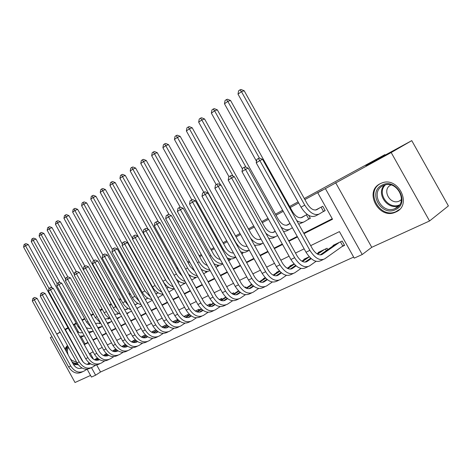 <?xml version="1.0" encoding="UTF-8"?>
<svg xmlns="http://www.w3.org/2000/svg" width="472" height="472" viewBox="0 0 472 472"><rect width="100%" height="100%" fill="white"/><g stroke="black" fill="none" stroke-linecap="round" stroke-linejoin="round"><path stroke-width="0.71" d="M73.591 364.726L78.122 364.579M80.523 357.835L80.393 356.968M75.426 347.935L74.747 347.333M67.431 345.439L64.847 348.855M395.961 211.957C412.687 204.936 398.097 175.808 381.506 183.136L380.161 183.738C363.782 191.39 378.745 219.769 395.217 212.288L395.961 211.957M96.695 365.021L100.536 372.001L95.609 375.193L91.456 377.075L87.125 369.204M51.967 336.695L50.333 337.61L75.013 382.503L90.553 375.429M304.287 198.505L384.928 154.609L365.824 165.607L411.761 140.632L448.4 205.916L429.549 220.979L391.188 152.544L325.391 188.599L362.213 254.526L354.236 258.137L339.421 231.605L310.682 245.641M335.645 182.699L371.753 247.31L429.549 220.979M371.753 247.31L362.213 254.526M100.536 372.001L353.652 257.087M76.134 323.108L73.29 324.677M67.95 327.686L64.882 329.415M60.103 332.111L56.693 334.028M411.761 140.632L391.188 152.544M100.512 322.919L100.046 323.249M109.469 318.216L108.755 318.683M118.667 313.39L117.687 313.998M126.325 309.496L126.844 309.195M135.812 304.517L136.243 304.263M147.754 298.127L145.895 299.201M157.984 292.752L155.837 293.879M168.504 287.236L166.758 288.15M179.325 281.554L178.245 282.12M190.452 275.713L189.573 276.173M201.91 269.701L201.509 269.913M246.974 246.054L246.325 246.39M260.845 238.773L259.311 239.575M275.182 231.245L272.704 232.543M290.009 223.462L286.528 225.292M307.225 214.43L300.8 217.798M341.893 246.655L344.578 245.387L342.153 241.039L333.031 245.387L333.262 245.806M90.229 353.28L93.533 359.281M327.81 249.605L327.049 248.242L318.216 252.449L318.441 252.844M309.231 256.738L303.874 259.287L304.08 259.665M294.08 263.96L289.973 265.919L290.168 266.267M279.436 270.94L276.498 272.344L276.686 272.674M265.264 277.695L263.429 278.574L263.606 278.893M251.547 284.238L250.744 284.622L250.909 284.923M246.325 287.973L245.776 286.988L244.862 287.424M234.13 293.731L233.605 292.787L231.899 293.602M222.282 299.325L221.787 298.428L219.332 299.596M210.772 304.759L210.3 303.903L207.143 305.408M199.585 310.045L199.131 309.225L195.32 311.042M188.706 315.19L188.269 314.405L183.832 316.517M177.649 319.467L172.681 321.839M177.808 319.627L178.121 320.193M166.569 324.748L161.843 327.002M155.807 329.881L151.636 332.129M145.346 334.866L142.031 336.695M135.175 339.716L132.667 341.15M125.281 344.436L123.54 345.492M115.646 349.026L114.643 349.728M106.271 353.498L105.964 353.858M303.998 233.646L332.518 219.238L317.733 192.753L322.476 190.027L304.888 199.573M298.682 202.942L290.227 207.532M283.241 211.326L276.037 215.238M268.533 219.309L262.29 222.695M254.308 227.026L248.98 229.923M240.549 234.495L236.077 236.926M227.233 241.723L223.563 243.717M214.329 248.726L211.415 250.307M201.827 255.511L199.632 256.703M189.709 262.09L188.186 262.916M177.95 268.474L177.065 268.952M150.527 283.353L150.137 283.566M140.379 288.864L139.612 289.283M130.496 294.227L129.381 294.835M120.879 299.449L119.434 300.233M111.516 304.528L109.758 305.484M102.395 309.479L100.341 310.594M93.509 314.305L91.173 315.573M84.848 319.007L82.24 320.417M76.399 323.591L74.464 324.642L78.759 332.435M81.367 337.185L85.025 343.828L87.904 342.371M92.931 339.828L96.913 337.81M102.005 335.238L106.17 333.132M111.327 330.518L115.675 328.323M120.897 325.68L125.44 323.379M130.732 320.7L135.482 318.299M140.845 315.585L145.807 313.072M151.241 310.322L156.427 307.697M161.937 304.912L167.359 302.168M172.947 299.342L178.617 296.475M184.281 293.608L190.21 290.604M195.957 287.696L202.158 284.563M207.993 281.613L214.483 278.327M220.394 275.335L227.185 271.896M233.192 268.857L240.301 265.264M246.396 262.178L253.842 258.408M260.031 255.281L267.83 251.334M274.114 248.154L282.291 244.018M288.675 240.785L297.242 236.454M303.732 233.168L332.241 218.742M322.547 211.987L325.173 210.624L322.748 206.282L315.538 210.064M308.729 215.397L310.352 218.306L307.809 219.627M254.874 245.452L255.34 246.844M242.337 252.266L242.909 253.293L241.788 253.877M230.147 258.845L230.607 259.677L228.654 260.686L229.486 260.172L228.531 258.461M218.3 265.205L218.672 265.866L216.613 266.934M206.777 271.359L207.072 271.884L205.072 272.922M195.573 277.324L195.797 277.731L193.856 278.74M184.67 283.111L184.841 283.418L182.953 284.398M174.056 288.722L172.345 289.897M162.026 295.254L163.2 294.64M151.978 300.463L152.326 300.28M118.962 299.378L120.407 298.593M128.903 293.967L130.018 293.36M139.128 288.404L139.889 287.985M149.642 282.681L150.037 282.462M176.558 268.031L177.442 267.547M187.667 261.984L189.189 261.152M199.107 255.759L201.302 254.561M210.884 249.346L213.792 247.759M223.02 242.738L226.684 240.744M235.522 235.935L239.994 233.498M248.419 228.914L253.747 226.011M261.724 221.669L267.96 218.276M275.453 214.2L282.657 210.276M289.637 206.476L298.092 201.874M385.193 155.076L384.928 154.609M73.514 325.09L76.346 323.491L73.49 325.043M68.104 327.963L65.012 329.645M60.186 332.264L56.746 334.129M51.979 336.719L50.333 337.61M68.18 328.099L65.378 329.68L68.204 328.146M74.464 324.642L73.549 325.155M317.733 192.753L325.391 188.599M100.035 310.039L102.07 308.889M109.362 304.776L111.109 303.791M81.975 319.933L84.576 318.517M90.901 315.084L93.238 313.809M83.255 362.171L65.378 329.68M88.553 362.372L89.007 363.204M91.474 367.682L95.609 375.193M304.139 248.832L295.507 253.051M289.065 256.196L280.828 260.214M274.492 263.311L266.633 267.146M260.391 270.196L252.886 273.86M246.744 276.857L239.575 280.356M233.522 283.312L226.678 286.657M220.713 289.566L214.17 292.764M208.294 295.631L202.045 298.682M196.252 301.514L190.275 304.428M184.564 307.219L178.847 310.01M173.218 312.759L167.755 315.426M162.197 318.14L156.97 320.694M151.494 323.367L146.491 325.81M141.087 328.447L136.296 330.783M130.962 333.391L126.384 335.627M121.121 338.2L116.737 340.336M111.54 342.873L107.345 344.926M102.212 347.427L98.2 349.392M93.131 351.864L89.285 353.74M84.287 344.66L88.105 342.737M93.131 340.194L97.12 338.182M102.212 335.61L106.377 333.503M111.534 330.896L115.882 328.701M121.109 326.058L125.652 323.762M130.945 321.09L135.694 318.688M141.063 315.98L146.025 313.467M151.459 310.723L156.651 308.098M162.162 305.313L167.584 302.576M173.171 299.75L178.847 296.888M184.511 294.021L190.446 291.023M196.193 288.121L202.394 284.988M208.229 282.038L214.719 278.757M220.636 275.766L227.433 272.338M233.439 269.3L240.549 265.707M246.644 262.627L254.095 258.863M260.284 255.735L268.084 251.794M274.374 248.614L282.551 244.484M288.935 241.257L297.507 236.926M85.025 343.828L84.128 344.365M316.411 209.609L315.685 210.046M320.128 207.656L316.883 209.621C313.703 210.842 310.482 208.878 307.201 203.727L244.183 90.754L241.457 91.662L304.759 205.155C309.709 212.913 314.558 215.857 319.314 213.981L323.479 211.409L321.102 207.143M325.09 210.477L323.479 211.409M239.971 89.857L241.457 91.662L238 94.129L238.59 90.842L239.971 89.857L241.062 89.497L244.183 90.754M238 94.129L301.03 207.155C305.962 214.884 310.812 217.804 315.573 215.916L318.706 214.294M344.383 245.039L342.796 246.012L340.465 241.847M339.474 242.319L322.282 254.325C319.042 255.83 315.738 253.948 312.37 248.661L262.574 159.324L259.854 160.58L309.88 250.343C314.966 258.302 319.933 261.122 324.777 258.809L342.796 246.012M335.675 244.13L320.163 254.933M258.272 158.527L259.854 160.58L256.219 162.828L256.821 159.43L258.272 158.527L259.364 158.031L262.574 159.324M256.219 162.828L306.021 252.207C311.089 260.131 316.057 262.933 320.913 260.615L323.143 259.57M381.913 185.201C396.114 177.059 410.699 203.084 395.565 209.58C381.376 217.108 367.334 192.004 381.913 185.201M395.477 208.382C408.835 202.706 397.141 179.484 383.878 185.366L382.851 185.826C369.712 191.903 381.647 214.648 394.834 208.665L395.477 208.382M390.958 185L390.816 185.071C381.506 189.337 389.872 205.361 399.194 201.131L401.43 199.733M381.004 183.343L380.904 183.396C364.638 190.989 379.482 219.15 395.837 211.716L399.518 209.444M74.942 347.693L75.585 348.23M80.157 356.543L80.252 357.304M77.213 363.21C75.567 363.582 73.791 363.062 71.88 361.646M70.11 358.425L71.762 360.248L76.753 362.384M67.472 345.51L65.449 349.947M72.9 363.499L77.998 364.413M66.463 351.799C66.334 349.504 66.894 347.817 68.151 346.743M68.564 347.492C67.207 349.274 67.083 351.758 68.192 354.938M76.824 350.478L78.252 353.074M301.832 217.256L300.971 217.775M305.437 215.368L302.151 217.35C298.947 218.595 295.732 216.683 292.498 211.615L230.548 100.465L227.805 101.403L259.37 158.031M310.275 218.17L308.759 219.049L306.416 214.854M296.729 220.601C299.773 222.524 302.381 222.873 304.54 221.633L308.759 219.049M226.377 99.598L227.805 101.403L224.465 103.787L225.044 100.554L226.377 99.598L227.475 99.226L230.548 100.465M224.465 103.787L256.497 161.271M298.747 224.224L303.927 221.958M287.719 224.666L286.728 225.262M290.044 223.533L287.89 224.831C284.663 226.094 281.454 224.235 278.273 219.256L217.35 109.864L214.595 110.826L246.03 167.283M281.07 227.132C284.598 229.834 287.654 230.472 290.239 229.05L292.386 227.74M213.226 109.026L214.595 110.826L211.362 113.138L211.934 109.952L213.226 109.026L214.329 108.648L217.35 109.864M211.362 113.138L242.449 168.976M283.566 231.61L286.734 230.867L289.619 229.374M274.043 231.84L272.934 232.507M275.247 231.374L274.079 232.077C270.828 233.357 267.636 231.551 264.497 226.648L204.571 118.968L201.804 119.953L233.109 176.209M265.754 233.121C269.736 236.814 273.282 237.847 276.391 236.23L277.56 235.516M200.488 118.159L201.804 119.953L198.671 122.189L199.237 119.056L200.488 118.159L201.597 117.77L204.571 118.968M198.671 122.189L228.997 176.705M268.828 238.649L272.993 237.988L275.76 236.555M260.786 238.802L259.565 239.534M260.939 238.95L260.692 239.097C257.423 240.395 254.243 238.637 251.145 233.817L192.187 127.788L189.414 128.797L220.572 184.841M250.502 238.142C254.933 243.345 259.087 245.027 262.963 243.186L263.217 243.039M188.145 127.009L189.414 128.797L186.375 130.962L186.93 127.877L188.145 127.009L189.254 126.608L192.187 127.788M186.375 130.962L216.211 184.64M254.514 245.351L259.677 244.897L262.338 243.517M311.196 258.65L307.042 261.523C303.773 263.046 300.481 261.217 297.159 256.025L248.237 168.168L245.499 169.442L294.64 257.706C299.655 265.529 304.611 268.267 309.502 265.937L316.051 261.329M324.459 249.476L317.621 254.207M320.777 251.234L316.995 253.842M310.682 258.202L304.959 262.149M243.977 167.401L245.499 169.442L241.983 171.613L242.573 168.274L243.977 167.401L245.074 166.899L248.237 168.168M241.983 171.613L290.917 259.512C295.909 267.294 300.859 270.019 305.762 267.683L307.85 266.704M326.358 250.614L325.462 248.998M296.097 265.889L292.304 268.485C289.012 270.025 285.731 268.243 282.457 263.14L234.366 176.717L231.61 178.015L279.914 264.827C284.852 272.515 289.79 275.182 294.723 272.828L300.988 268.462M309.308 256.827L302.481 261.512M306.352 258.107L301.868 261.175M295.602 265.465L290.256 269.123M230.153 175.985L231.61 178.015L228.212 180.109L228.796 176.823L230.153 175.985L231.262 175.466L234.366 176.717M228.212 180.109L276.309 266.574C281.229 274.226 286.162 276.875 291.1 274.515L293.059 273.607M281.495 272.881L278.043 275.229C274.728 276.775 271.453 275.04 268.232 270.025L220.955 184.994L218.182 186.304L265.665 271.719C270.533 279.271 275.453 281.867 280.421 279.501L286.421 275.353M294.286 264.178L287.832 268.568M292.375 264.774L287.236 268.261M281.023 272.486L276.031 275.872M216.784 184.281L218.182 186.304L214.89 188.334L215.468 185.101L216.784 184.281L217.893 183.761L220.955 184.994M214.89 188.334L262.178 273.406C267.028 280.928 271.937 283.507 276.916 281.135L278.74 280.279M267.364 279.642L264.231 281.755C260.898 283.312 257.641 281.625 254.461 276.692L207.963 193.001L205.184 194.328L251.877 278.386C256.674 285.814 261.571 288.339 266.568 285.961L272.32 282.02M279.748 271.276L273.66 275.388M278.828 271.229L273.082 275.105M266.904 279.271L262.255 282.409M203.839 192.316L205.184 194.328L201.998 196.293L202.571 193.107L203.839 192.316L204.954 191.791L207.963 193.001M201.998 196.293L248.496 280.02C253.281 287.418 258.172 289.926 263.175 287.542L264.886 286.746M247.003 246.101L246.602 246.343M247.062 246.213C243.871 246.909 240.921 245.092 238.207 240.761L180.18 136.337L177.401 137.364L235.658 242.23C239.923 248.962 244.472 251.641 249.316 250.266L246.756 251.588C245.009 252.608 242.962 252.662 240.602 251.747M176.18 135.582L177.401 137.364L174.451 139.47L175.006 136.426L176.18 135.582L177.295 135.175L180.18 136.337M174.451 139.47L203.815 192.334M253.682 286.18L250.856 288.073C247.499 289.643 244.26 288.003 241.121 283.147L195.384 200.759L192.594 202.099L238.525 284.84C243.251 292.15 248.13 294.605 253.157 292.215L258.662 288.469M265.677 278.132L259.936 281.985M265.311 277.748L259.37 281.731M253.24 285.831L248.909 288.734M191.302 200.098L192.594 202.099L189.508 203.998L190.068 200.865L191.302 200.098L192.423 199.567L195.384 200.759M189.508 203.998L235.251 286.427C239.965 293.702 244.838 296.145 249.865 293.749L251.458 293.006M242.844 253.181L241.747 253.812M233.504 253.027C230.537 253.063 227.923 251.216 225.657 247.493L168.539 144.627L165.749 145.677L223.097 248.974C226.873 255.063 231.103 257.777 235.782 257.122M164.58 143.901L165.749 145.677L162.893 147.718L163.436 144.721L164.58 143.901L165.696 143.482L168.539 144.627M162.893 147.718L191.833 199.851M227.073 257.842C229.805 259.175 232.189 259.258 234.23 258.084L235.847 257.246M240.425 292.51L237.888 294.203C234.519 295.779 231.292 294.18 228.2 289.401L183.195 208.276L180.392 209.627L225.587 291.1C230.247 298.286 235.103 300.682 240.154 298.28L245.428 294.711M252.054 284.763L246.638 288.368M251.7 284.398L246.083 288.138M240 292.186L235.97 294.864M179.153 207.645L180.392 209.627L177.401 211.468L177.962 208.382L179.153 207.645L180.28 207.108L183.195 208.276M177.401 211.468L222.412 292.634C227.061 299.791 231.911 302.168 236.962 299.767L238.448 299.077M230.548 259.565L229.486 260.172M220.271 259.435C217.616 258.986 215.356 257.187 213.486 254.03L157.241 152.674L154.45 153.742L210.913 255.511C214.258 261.01 218.158 263.718 222.601 263.636M153.323 151.972L154.45 153.742L151.677 155.719L152.214 152.763L153.323 151.972L154.444 151.547L157.241 152.674M151.677 155.719L180.204 207.143M213.91 263.642C216.99 265.459 219.71 265.712 222.064 264.391L222.808 264.007M227.581 298.646L225.315 300.145C221.934 301.726 218.719 300.168 215.674 295.466L171.377 215.568L168.569 216.925L213.043 297.159C217.645 304.239 222.477 306.57 227.539 304.163L232.602 300.764M238.856 291.171L233.752 294.558M238.507 290.829L233.209 294.339M227.168 298.333L223.427 300.812M167.377 214.955L168.569 216.925L165.666 218.713L166.221 215.669L167.377 214.955L168.504 214.412L171.377 215.568M165.666 218.713L209.969 298.646C214.553 305.697 219.38 308.015 224.448 305.602L225.834 304.959M218.613 265.76L217.61 266.338L216.837 264.94M215.958 267.329L217.61 266.338M207.338 265.447C205.072 264.686 203.184 262.993 201.668 260.373L146.279 160.486L143.482 161.566L199.084 261.86C202.051 266.81 205.615 269.477 209.774 269.848M142.397 159.807L143.482 161.566L140.786 163.489L141.323 160.574L142.397 159.807L143.517 159.377L146.279 160.486M140.786 163.489L169.165 214.677M201.066 269.123C204.441 271.494 207.473 271.978 210.176 270.562M215.12 304.587L213.114 305.909C209.727 307.496 206.524 305.974 203.52 301.348L159.914 222.637L157.099 223.999L200.883 303.042C205.42 310.01 210.229 312.281 215.309 309.868L220.164 306.623M226.058 297.384L221.256 300.546M225.728 297.059L220.725 300.351M214.725 304.298L211.261 306.576M155.955 222.041L157.099 223.999L154.285 225.74L154.834 222.743L155.955 222.041L157.082 221.498L159.914 222.637M154.285 225.74L197.898 304.487C202.417 311.426 207.226 313.685 212.306 311.266L213.592 310.664M233.127 294.304L232.56 293.289M201.969 269.736L201.544 269.984M207.013 271.783L206.075 272.32L205.45 271.193M203.644 273.778L206.075 272.32M194.682 271.064L190.186 266.532L135.629 168.067L132.827 169.165L187.602 268.025C190.222 272.462 193.449 275.046 197.29 275.772M131.782 167.412L132.827 169.165L130.213 171.029L130.738 168.162L131.782 167.412L132.903 166.976L135.629 168.067M130.213 171.029L158.48 222.064M188.505 274.25C191.803 277.04 194.936 277.919 197.91 276.887M203.037 310.352L201.278 311.508C197.874 313.095 194.694 311.614 191.726 307.054L148.786 229.498L145.972 230.867L189.083 308.747C193.555 315.609 198.34 317.827 203.438 315.408L208.093 312.311M219.751 299.395L219.392 299.632M213.651 303.396L209.131 306.357M213.326 303.089L208.606 306.175M202.653 310.074L199.45 312.175M144.869 228.926L145.972 230.867L143.24 232.554L143.777 229.598L144.869 228.926L145.995 228.377L148.786 229.498M143.24 232.554L186.186 310.145C190.647 316.977 195.426 319.184 200.523 316.765L201.715 316.205M221.374 299.921L220.807 298.894M190.523 275.76L189.638 276.285M195.744 277.636L194.859 278.138L194.358 277.235M191.709 280.026L194.859 278.138M182.239 276.214L179.041 272.515L125.281 175.442L122.478 176.552L176.445 274.008C178.746 277.967 181.643 280.439 185.13 281.436M121.475 174.805L122.478 176.552L119.941 178.363L120.46 175.531L121.475 174.805L122.596 174.363L125.281 175.442M119.941 178.363L148.096 229.215M176.121 278.863C179.354 282.232 182.629 283.583 185.956 282.923M191.307 315.939L189.779 316.942C186.375 318.529 183.207 317.084 180.28 312.594L137.989 236.159L135.169 237.534L177.625 314.287C182.044 321.043 186.806 323.208 191.903 320.783L196.382 317.827M208.323 304.847L207.302 305.508M201.615 309.219L197.361 311.992M201.302 308.93L196.848 311.827M190.942 315.679L187.98 317.609M134.107 235.605L135.169 237.534L132.52 239.174L133.051 236.26L134.107 235.605L135.24 235.056L137.989 236.159L109.952 185.484L110.466 182.693L111.457 181.985L112.578 181.543L115.221 182.605L112.424 183.726L165.601 279.825C167.613 283.318 170.174 285.654 173.283 286.84M132.52 239.174L174.817 315.644C179.218 322.376 183.974 324.529 189.077 322.105L190.186 321.585M209.922 305.319L209.379 304.34M179.407 281.607L178.074 282.392M184.788 283.324L183.956 283.796L183.561 283.076M180.121 286.085L183.956 283.796M169.832 280.598L168.203 278.332L115.221 182.605M111.457 181.985L112.424 183.726L109.952 185.484M162.987 281.341C166.15 286.451 169.92 288.905 174.315 288.699M179.92 321.367L178.611 322.217C175.2 323.81 172.05 322.4 169.165 317.981L127.499 242.626L124.679 244.012L166.504 319.662C170.864 326.317 175.596 328.435 180.705 326.004L185 323.184M197.207 310.145L195.573 311.207M189.933 314.865L185.933 317.467M189.626 314.594L185.431 317.314M179.561 321.119L176.841 322.883M123.658 242.095L124.679 244.012L122.1 245.599L122.626 242.732L123.658 242.095L124.785 241.54L127.499 242.626M122.1 245.599L163.772 320.984C168.115 327.615 172.846 329.716 177.956 327.291L178.982 326.813M198.783 310.57L198.269 309.638M167.737 287.637L166.781 288.197M168.604 287.295L166.852 288.321M174.127 288.852L173.354 289.301L173.041 288.74M168.864 291.967L173.354 289.301M132.608 238.679L105.445 189.567L102.648 190.7L155.064 285.483C156.798 288.528 159.023 290.699 161.731 291.997M101.71 188.971L102.648 190.7L100.241 192.411L100.754 189.661L101.71 188.971L102.831 188.523L105.445 189.567M100.241 192.411L152.474 286.87C155.306 291.584 158.804 294.032 162.964 294.221M168.858 326.636L167.755 327.35C164.345 328.943 161.212 327.562 158.362 323.208L117.304 248.909L114.484 250.302L155.695 324.889C159.996 331.444 164.704 333.509 169.82 331.084L173.95 328.382M186.399 315.296L184.18 316.73M178.587 320.346L174.829 322.777M178.286 320.087L174.339 322.636M168.51 326.4L166.014 328.011M113.504 248.396L114.484 250.302L111.982 251.847L112.501 249.015L113.504 248.396L114.631 247.841L117.304 248.909M111.982 251.847L153.04 326.17C157.329 332.707 162.032 334.76 167.147 332.329L168.097 331.887M187.95 315.679L187.461 314.789M158.108 331.751L157.205 332.335C153.789 333.934 150.674 332.583 147.86 328.288L107.398 255.022L104.578 256.42L145.193 329.969C149.441 336.43 154.12 338.448 159.235 336.017L163.206 333.433M175.885 320.311L173.112 322.093M167.56 325.668L164.044 327.934M173.301 321.544L172.764 321.886M167.271 325.414L163.56 327.804M157.772 331.527L155.489 332.996M103.633 254.526L104.578 256.42L102.147 257.918L102.66 255.128L103.633 254.526L104.76 253.971L107.398 255.022M102.147 257.918L142.609 331.214C146.845 337.651 151.524 339.657 156.639 337.232L157.512 336.825M177.413 320.647L176.947 319.804M147.659 336.725L146.94 337.185C143.523 338.784 140.432 337.462 137.647 333.232L97.763 260.963L94.943 262.361L134.98 334.908C139.175 341.274 143.83 343.244 148.945 340.819L152.763 338.347M165.648 325.19L162.356 327.303M156.852 330.831L153.553 332.943M163.129 326.388L162.014 327.108M156.568 330.595L153.081 332.831M147.329 336.512L145.252 337.846M94.034 260.479L94.943 262.361L92.577 263.824L93.084 261.069L94.034 260.479L95.161 259.924L97.763 260.963M92.577 263.824L132.473 336.117C136.65 342.466 141.299 344.424 146.414 341.999L147.217 341.628M167.159 325.491L166.952 325.119M157.518 293L155.884 293.962M158.096 292.817L155.919 294.026M163.165 294.575L162.799 294.221M157.919 297.643L163.035 294.652M122.366 244.166L95.928 196.34L93.137 197.485L144.81 290.982L150.456 296.894M92.235 195.762L93.137 197.485L90.801 199.154L91.302 196.435L92.235 195.762L93.356 195.314L95.928 196.34M90.801 199.154L142.296 292.333C144.833 296.617 148.037 299.012 151.907 299.525M147.565 298.227L145.553 299.401M147.872 298.192L145.246 299.478M147.246 303.101L152.314 300.263M112.407 249.523L86.671 202.936L83.88 204.087L134.839 296.333L139.423 301.525M83.013 202.376L83.88 204.087L81.609 205.709L82.104 203.025L83.013 202.376L84.134 201.916L86.671 202.936M81.609 205.709L132.39 297.649C134.656 301.525 137.57 303.844 141.128 304.611M137.924 303.425L134.833 304.694M136.845 308.346L141.777 305.785M102.866 254.998L77.662 209.356L74.877 210.512L125.133 301.543L128.596 305.827M74.039 208.813L74.877 210.512L72.659 212.093L73.154 209.444L74.039 208.813L75.154 208.353L77.662 209.356M72.659 212.093L122.744 302.823C124.761 306.31 127.387 308.535 130.614 309.49M137.494 341.563L136.951 341.905C133.541 343.504 130.461 342.212 127.717 338.041L88.388 266.745L85.574 268.143L125.045 339.71C129.186 345.988 133.818 347.917 138.933 345.492L142.603 343.12M155.677 329.94L151.895 332.359M146.438 335.846L143.346 337.816M153.229 331.108L151.559 332.176M146.161 335.621L142.886 337.71M137.175 341.356L135.287 342.56M84.695 266.279L85.574 268.143L83.273 269.565L83.774 266.851L84.695 266.279L85.821 265.718L88.388 266.745M83.273 269.565L122.602 340.89C126.732 347.144 131.358 349.062 136.467 346.637L137.204 346.295M128.242 308.517L124.655 309.697M126.708 313.408L131.535 311.148M93.751 260.656L68.888 215.604L66.104 216.772L115.681 306.617L117.864 309.644M65.295 215.079L66.104 216.772L63.95 218.306L64.434 215.692L65.295 215.079L66.41 214.612L68.888 215.604M63.95 218.306L113.357 307.862C115.138 310.971 117.475 313.078 120.36 314.169M127.605 346.265L127.233 346.501C123.823 348.094 120.761 346.832 118.047 342.719L79.266 272.373L76.458 273.772L115.38 344.383C119.469 350.572 124.071 352.46 129.18 350.035L132.715 347.764M145.405 334.925L141.724 337.273M136.308 340.725L133.423 342.56M143.582 335.71L141.393 337.102M136.042 340.507L132.968 342.46M127.292 346.07L125.593 347.15M75.608 271.919L76.458 273.772L74.216 275.158L74.712 272.474L75.608 271.919L76.73 271.359L79.266 272.373M74.216 275.158L113.003 345.528C117.085 351.705 121.676 353.575 126.785 351.156L127.458 350.843M118.696 313.408L117.074 314.352M118.814 313.473L114.72 314.482M116.82 318.287L121.57 316.364M84.877 266.184L60.339 221.692L57.56 222.867L83.284 269.506M56.782 221.179L57.56 222.867L55.46 224.365L55.944 221.781L56.782 221.179L57.897 220.713L60.339 221.692M55.46 224.365L104.212 312.771C105.769 315.514 107.811 317.479 110.342 318.659M117.103 318.806L119.239 317.691M117.976 350.838L117.764 350.973C114.36 352.566 111.321 351.333 108.637 347.274L70.381 277.849L67.579 279.253L105.97 348.932C110.011 355.038 114.584 356.885 119.693 354.466L123.092 352.283M135.305 339.846L131.83 342.053M126.449 345.463L123.758 347.168M134.184 340.188L131.499 341.887M126.189 345.256L123.316 347.079M117.681 350.655L116.153 351.622M66.758 277.412L67.579 279.253L65.396 280.598L65.891 277.949L66.758 277.412L67.885 276.852L70.381 277.849M65.396 280.598L103.657 350.047C107.687 356.136 112.253 357.971 117.357 355.552L117.97 355.268M109.51 318.24L108.064 319.084M109.628 318.305L105.008 319.066M107.179 323.001L111.876 321.438M76.252 271.601L52.008 227.622L49.241 228.802L74.358 274.38M48.486 227.126L49.241 228.802L47.194 230.265L47.666 227.716L48.486 227.126L49.595 226.66L52.008 227.622M47.194 230.265L95.297 317.556L100.554 322.942L99.279 323.692M107.563 323.703L110.194 322.382M108.607 355.292L108.548 355.327C105.144 356.921 102.123 355.711 99.474 351.711L61.732 283.182L58.935 284.587L96.807 353.363C100.801 359.387 105.35 361.192 110.448 358.773L113.722 356.684M125.475 344.625L122.195 346.696M116.855 350.077L114.348 351.658M125.021 344.56L121.876 346.548M116.602 349.876L113.911 351.575M108.318 355.115L106.955 355.971M58.144 282.757L58.935 284.587L56.811 285.902L57.295 283.283L58.144 282.757L59.265 282.197L61.732 283.182M56.811 285.902L94.553 354.448C98.536 360.455 103.079 362.254 108.171 359.835L108.725 359.576M100.607 323.043L95.509 323.45M97.775 327.556L102.442 326.37M67.838 276.875L43.89 233.41L41.123 234.59L65.667 279.141M40.397 232.926L41.123 234.59L39.129 236.018L39.601 233.498L40.397 232.926L41.506 232.454L43.89 233.41M39.129 236.018L86.612 322.217L90.966 327.013M98.253 328.429L101.374 326.954M98.506 360.077L99.468 359.623C96.099 361.133 93.12 359.935 90.547 356.03L53.306 288.38L50.516 289.784L87.88 357.676C91.828 363.623 96.347 365.387 101.439 362.98L104.589 360.968M115.905 349.274L112.814 351.221M107.516 354.56L105.185 356.03M115.687 349.068L112.501 351.079M107.268 354.372L104.755 355.959M99.197 359.457L97.999 360.213M49.755 287.967L50.516 289.784L48.445 291.065L48.923 288.481L49.755 287.967L50.87 287.407L53.306 288.38M48.445 291.065L85.686 358.738C89.621 364.661 94.135 366.419 99.22 364.012L99.722 363.776M91.397 327.792L90.712 328.188M91.444 327.881C89.822 328.683 88.075 328.595 86.199 327.609M59.867 282.439L35.972 239.05L33.217 240.236L57.2 283.796M32.515 238.578L33.217 240.236L31.27 241.623L31.736 239.139L32.515 238.578L33.618 238.106L35.972 239.05M31.27 241.623L78.14 326.76L81.556 330.842M89.167 332.996L92.772 331.415M88.6 331.963L93.255 331.167M90.577 363.847C87.237 365.228 84.323 364.024 81.845 360.242L45.094 293.442L42.309 294.847L79.184 361.882C83.09 367.747 87.58 369.482 92.66 367.074L95.698 365.145M106.589 353.793L103.675 355.623M98.418 358.932L96.258 360.289M106.377 353.599L103.368 355.487M98.176 358.749L95.834 360.219M90.311 363.688L89.267 364.349M41.571 293.047L42.309 294.847L40.291 296.097L40.769 293.549L41.571 293.047L42.686 292.487L45.094 293.442M40.291 296.097L77.048 362.915C80.936 368.762 85.42 370.485 90.5 368.077L90.943 367.871M82.488 332.53C80.7 333.126 78.889 332.784 77.054 331.515M52.115 287.902L28.249 244.549L25.5 245.741L48.999 288.439M24.821 244.095L25.5 245.741L23.6 247.098L24.06 244.638L24.821 244.095L25.919 243.623L28.249 244.549M23.6 247.098L69.88 331.191L72.263 334.341M80.299 337.409L84.293 335.81L79.644 336.223M81.898 367.959C78.594 369.216 75.75 368.012 73.366 364.343L37.087 298.381L34.308 299.785L70.711 365.977C74.564 371.771 79.025 373.464 84.099 371.063L87.025 369.21M97.509 358.195L94.772 359.912M89.55 363.18L87.556 364.437M97.309 358.006L94.471 359.782M89.32 363.009L87.137 364.378M81.65 367.812L80.753 368.378M33.6 297.997L34.308 299.785L32.344 301L32.816 298.481L33.6 297.997L34.71 297.437L37.087 298.381M32.344 301L68.623 366.986C72.47 372.762 76.924 374.449 81.992 372.048L82.388 371.865M316.883 209.621L316.547 209.798M304.759 205.155L301.03 207.155M322.282 254.325L321.273 254.797M309.88 250.343L306.021 252.207M398.934 205.692C387.76 210.589 375.759 193.597 384.379 185.183M385.394 184.906C376.373 192.989 388.562 210.241 399.56 204.866M302.151 217.35L301.815 217.527M287.89 224.831L287.548 225.008M274.079 232.077L273.731 232.259M260.692 239.097L260.343 239.28M307.042 261.523L306.021 262.007M294.64 257.706L290.917 259.512M292.304 268.485L291.277 268.975M279.914 264.827L276.309 266.574M278.043 275.229L277.011 275.719M265.665 271.719L262.178 273.406M264.231 281.755L263.193 282.244M251.877 278.386L248.496 280.02M250.856 288.073L249.812 288.569M238.525 284.84L235.251 286.427M223.097 248.974L222.371 249.363M237.888 294.203L236.838 294.699M225.587 291.1L222.412 292.634M210.913 255.511L209.745 256.137M225.315 300.145L224.259 300.646M213.043 297.159L209.969 298.646M199.084 261.86L197.508 262.703M213.114 305.909L212.058 306.411M200.883 303.042L197.898 304.487M187.602 268.025L185.638 269.075M201.278 311.508L200.216 312.01M189.083 308.747L186.186 310.145M176.445 274.008L174.121 275.253M189.779 316.942L188.717 317.444M177.625 314.287L174.817 315.644M165.601 279.825L162.94 281.253M178.611 322.217L177.549 322.718M166.504 319.662L163.772 320.984M155.064 285.483L152.474 286.87M167.755 327.35L166.693 327.851M155.695 324.889L153.04 326.17M157.205 332.335L156.138 332.837M145.193 329.969L142.609 331.214M146.94 337.185L145.872 337.687M134.98 334.908L132.473 336.117M156.551 293.726L156.197 293.908M144.81 290.982L142.296 292.333M146.526 298.982L146.172 299.171M147.842 302.865L147.282 303.154M134.839 296.333L132.39 297.649M136.774 304.098L136.414 304.287M138.054 307.939L136.939 308.517M125.133 301.543L122.744 302.823M136.951 341.905L135.889 342.406M125.045 339.71L122.602 340.89M127.269 309.083L126.909 309.272M128.526 312.877L126.885 313.727M115.681 306.617L113.357 307.862M127.233 346.501L126.166 347.003M115.38 344.383L113.003 345.528M118.006 313.939L117.652 314.128M106.436 311.573L104.212 312.771M117.764 350.973L116.702 351.475M105.97 348.932L103.657 350.047M108.985 318.677L108.631 318.86M97.061 316.606L95.297 317.556M108.548 355.327L107.486 355.829M96.807 353.363L94.553 354.448M100.188 323.291L99.834 323.479M87.934 321.509L86.612 322.217M87.88 357.676L85.686 358.738M79.042 326.276L78.14 326.76M90.553 363.835L89.751 364.213M79.184 361.882L77.048 362.915M70.381 330.925L69.88 331.191M81.862 367.942L81.219 368.243M70.711 365.977L68.623 366.986M395.217 212.288L396.273 211.533M77.638 364.815L78.092 364.537M398.787 205.863L394.834 208.665M399.194 201.131L401.442 199.562"/></g></svg>
